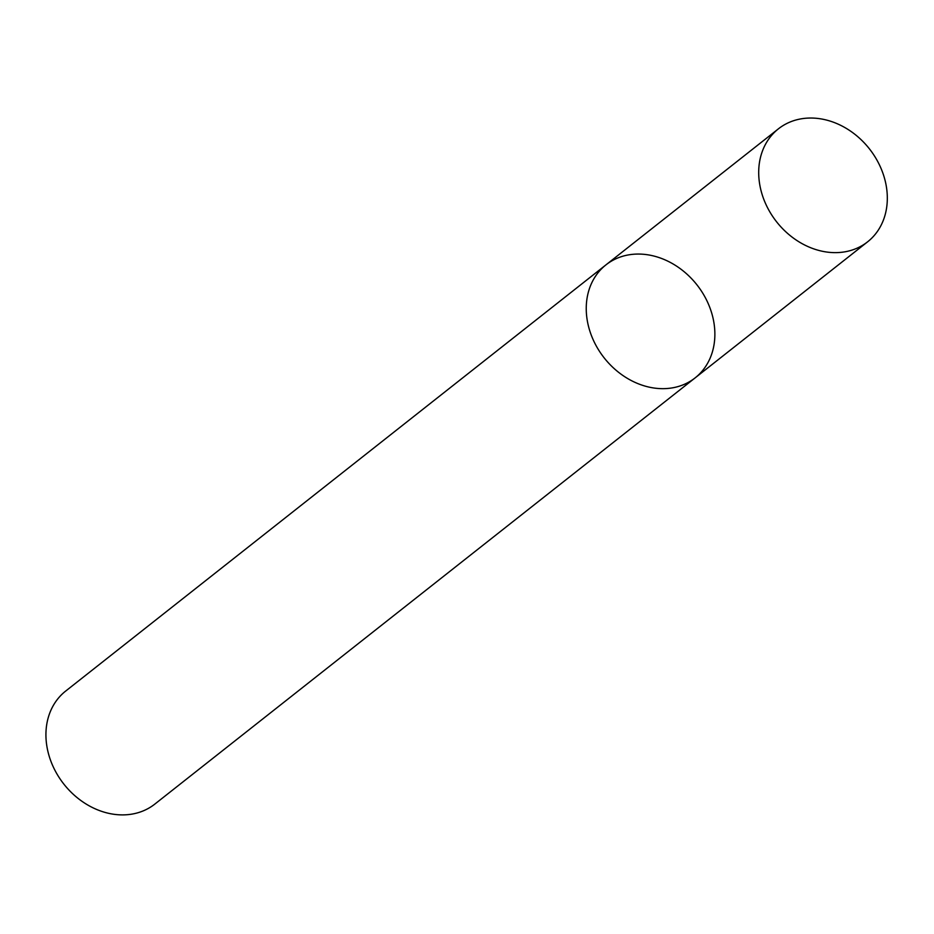 <?xml version="1.0" encoding="UTF-8"?>
<svg xmlns="http://www.w3.org/2000/svg" width="934" height="934" viewBox="0 0 934 934"><rect width="100%" height="100%" fill="white"/><g stroke="black" fill="none" stroke-linecap="round" stroke-linejoin="round"><path stroke-width="1.4" d="M695.141 377.873L154.81 804.104A71.976 59.029 51.7 0 1 89.711 806.112A71.976 59.029 51.7 0 1 46.7 745.122A71.976 59.029 51.7 0 1 65.66 691.078L605.979 264.847A71.976 59.029 51.7 0 0 587.019 318.903A71.976 59.029 51.7 0 0 630.03 379.881A71.976 59.029 51.7 0 0 695.141 377.873A71.976 59.029 51.7 0 0 696.904 284.8A71.976 59.029 51.7 0 0 605.979 264.847A71.976 59.029 51.7 0 0 587.019 318.903A71.976 59.029 51.7 0 0 630.03 379.881A71.976 59.029 51.7 0 0 695.141 377.873L867.581 241.848A71.976 59.029 51.7 0 0 869.356 148.775A71.976 59.029 51.7 0 0 778.431 128.822A71.976 59.029 51.7 0 0 759.47 182.866A71.976 59.029 51.7 0 0 802.481 243.856A71.976 59.029 51.7 0 0 867.581 241.848M605.979 264.847L778.431 128.822"/></g></svg>
